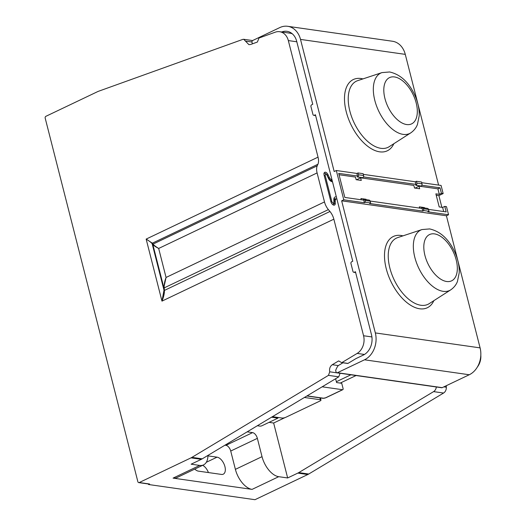 <?xml version="1.0" encoding="UTF-8"?>
<svg xmlns="http://www.w3.org/2000/svg" width="526" height="526" viewBox="0 0 526 526"><rect width="100%" height="100%" fill="white"/><g stroke="black" fill="none" stroke-linecap="round" stroke-linejoin="round"><path stroke-width="0.79" d="M304.409 397.472L320.373 399.753A2.814 0.802 -14.3 0 1 320.972 400.069A2.814 0.802 -14.3 0 1 319.959 401.009L285.861 417.269A2.814 0.802 -14.3 0 1 282.015 418.038L272.442 416.671M342.814 389.674A1.407 0.769 -115.5 0 1 342.544 389.713L325.495 397.84A1.407 0.769 64.5 0 0 325.772 397.807L342.814 389.674A1.407 0.769 -115.5 0 0 343.07 388.53L341.736 383.296L336.581 382.56L335.608 378.733M292.41 33.901A14.084 11.099 -81.9 0 0 289.964 33.177L279.661 31.711A14.084 11.099 98.1 0 1 288.327 40.574L318.039 157.142A11.27 6.148 64.5 0 1 317.914 164.257L317.224 165.815L153.066 244.077L152.356 243.183A0.565 0.526 141.4 0 0 152.152 243.696L152.862 244.59A0.565 0.526 -38.6 0 1 153.066 244.077C153.796 245.129 155.657 246.589 158.668 248.456L317.099 172.922L324.489 201.925L166.058 277.458C164.566 281.561 163.954 285.033 164.23 287.873A0.565 0.342 176.3 0 1 163.836 287.65L164 290.194L161.969 301.122C163.698 296.947 164.513 293.376 164.395 290.424A0.565 0.342 176.3 0 1 164 290.194L152.152 243.696C151.087 242.407 149.088 240.875 146.156 239.093L318.039 157.142M207.948 455.411A19.718 10.757 -115.5 0 1 203.536 464.899A19.718 10.757 -115.5 0 1 199.716 465.411L191.129 464.188L201.32 459.329A14.084 11.099 -81.9 0 0 202.234 458.836L338.764 376.84L340.046 373.296L329.736 371.803L328.461 375.367L191.931 457.364A14.084 11.099 98.1 0 1 191.017 457.857L139.272 482.526A1.407 1.111 98.1 0 1 137.871 481.731L45.183 118.113A1.407 1.111 98.1 0 1 45.92 116.299L97.665 91.623A14.084 11.099 98.1 0 1 98.605 91.235L242.821 39.384L243.702 39.292L248.916 44.657L250.665 44.467L257.175 42.126A0.565 0.447 -81.9 0 0 257.47 41.817L258.904 38.273A0.565 0.447 98.1 0 1 259.2 37.957L275.276 32.178A14.084 11.099 98.1 0 1 279.661 31.711M446.403 385.65A5.635 4.438 98.1 0 0 446.324 387.208A5.635 4.438 -81.9 0 1 443.569 393.04L308.716 474.031A14.084 11.099 -81.9 0 1 307.802 474.524L254.985 499.7L148.51 484.505L148.378 483.992M202.668 465.313A9.297 5.069 -115.5 0 1 208.421 472.565M477.365 367.017A14.084 11.099 -81.9 0 0 480.817 355.306M337.429 372.71A1.407 1.111 98.1 0 1 336.896 372.796L441.662 387.741A1.407 1.111 -81.9 0 0 442.195 387.655L337.429 372.71L364.498 359.804A20.843 16.424 98.1 0 0 375.334 332.925L341.657 200.82L343.787 199.808L364.4 202.747L365.465 202.24L364.998 200.406A1.69 1.335 98.1 0 0 363.959 199.347A1.69 1.335 98.1 0 0 363.315 199.446L363.275 200.064M443.688 211.537L442.636 207.415L444.766 206.402L446.482 206.646L448.553 214.753L446.416 215.772L480.093 347.877A20.843 16.424 -81.9 0 1 469.258 374.755L442.195 387.655M421.714 182.693L441.084 185.454L443.148 193.568L438.888 195.6L441.873 207.31M252.493 43.809A14.084 11.099 98.1 0 1 252.381 43.737L252.013 42.297A1.407 1.111 98.1 0 1 252.75 40.482L279.812 27.576A20.843 16.424 98.1 0 1 287.689 26.3L392.455 41.245A20.843 16.424 -81.9 0 1 405.276 54.369L438.599 185.099M364.465 354.458L357.161 353.413A14.084 11.099 98.1 0 0 363.565 335.746L333.852 219.178A11.27 6.148 64.5 0 0 329.953 211.491L328.388 209.611A11.27 6.148 -115.5 0 1 324.489 201.925M357.161 353.413L341.939 362.559A0.565 0.447 98.1 0 1 341.565 362.565L338.836 361.007A0.565 0.447 -81.9 0 0 338.455 361.014L332.294 364.715C330.026 366.352 329.177 368.719 329.736 371.803M317.914 164.257L152.356 243.183L146.156 239.093L161.969 301.122L333.852 219.178M317.099 172.922A11.27 6.148 -115.5 0 1 317.224 165.815M331.965 179.668A3.38 1.841 -115.5 0 1 329.243 177.282L328.02 174.678A3.524 1.92 64.5 0 0 325.436 172.206A3.524 1.92 64.5 0 0 324.752 172.298A3.524 1.92 64.5 0 0 324.121 175.171L330.861 201.59A3.524 1.92 64.5 0 0 334.523 205.074A3.524 1.92 64.5 0 0 335.305 203.273L335.246 200.833A3.38 1.841 -115.5 0 1 336.002 199.104A3.38 1.841 -115.5 0 1 336.653 199.019A3.38 1.841 -115.5 0 1 336.91 199.071M281.673 31.994A15.773 12.427 -81.9 0 1 286.972 31.317A15.773 12.427 -81.9 0 1 296.677 41.245L312.753 104.293L311.681 104.799A1.407 1.111 98.1 0 0 310.951 106.614L312.95 114.464A1.407 1.111 98.1 0 0 313.818 115.352L315.633 115.608M313.818 115.352A1.407 1.111 98.1 0 0 314.351 115.266L315.416 114.753L352.755 261.251L351.69 261.757A1.407 1.111 98.1 0 0 350.96 263.572L352.959 271.423A1.407 1.111 98.1 0 0 353.827 272.31L355.642 272.567M166.058 277.458L163.836 287.65L152.862 244.59C153.855 245.649 155.795 246.937 158.668 248.456L166.058 277.458M287.689 26.3A20.843 16.424 98.1 0 1 300.517 39.417L334.188 171.522L336.318 170.509L343.787 199.808M336.896 372.796A1.407 1.111 98.1 0 1 336.035 371.908L335.667 370.468A14.084 11.099 98.1 0 1 338.238 365.616A5.635 4.438 98.1 0 1 338.303 365.577L332.294 364.715M342.939 362.789L338.303 365.577M347.574 363.427A0.565 0.447 -81.9 0 0 347.949 363.413L341.939 362.559M355.602 272.396L354.36 272.218L355.425 271.712L371.494 334.76A15.773 12.427 -81.9 0 1 363.295 355.096L356.049 358.554L347.949 363.413M354.36 272.218A1.407 1.111 98.1 0 1 353.827 272.31M284.993 417.611L273.645 423.022L287.65 477.956L297.841 473.098A14.084 11.099 98.1 0 0 298.755 472.611L433.608 391.614A5.635 4.438 98.1 0 0 436.33 386.985M269.036 422.365L273.645 423.022M148.51 484.505L149.575 483.999L139.272 482.526M203.536 464.899L176.9 477.601A19.718 10.757 64.5 0 1 173.08 478.114L252.079 489.384A19.718 10.757 64.5 0 1 235.392 469.356L230.723 451.045L257.359 438.349L262.027 456.66A19.718 10.757 -115.5 0 0 278.721 476.688L287.65 477.956M138.739 482.618L149.042 484.084A1.407 1.111 -81.9 0 0 149.575 483.999M446.416 215.772L341.657 200.82M363.959 199.347L369.107 200.077A1.69 1.335 -81.9 0 1 370.146 201.142L370.613 202.977L365.465 202.24M370.613 202.977L369.548 203.483L422.792 211.077L423.857 210.571L423.391 208.737A1.69 1.335 98.1 0 0 422.345 207.678A1.69 1.335 98.1 0 0 421.707 207.777L421.668 208.401M448.553 214.753L427.94 211.814L429.006 211.307L423.857 210.571M356.93 173.448L357.996 172.942L358.462 174.77A1.69 1.335 98.1 0 1 357.581 176.953L356.93 173.448L336.318 170.509M357.595 176.065L338.705 173.37L344.839 197.434L363.729 200.13L364.4 202.747M357.996 172.942L363.144 173.679L363.611 175.506A1.69 1.335 -81.9 0 1 362.736 177.683L357.483 176.999M415.323 181.779L415.875 185.33L421.129 186.02A1.69 1.335 -81.9 0 0 422.003 183.837L416.855 183.101L416.388 181.273L415.323 181.779L363.321 174.362M416.388 181.273L421.536 182.009L422.003 183.837M415.987 184.396L363.473 176.9M416.855 183.101A1.69 1.335 98.1 0 1 415.974 185.284L415.875 185.33M415.211 188.124L419.012 186.145L437.902 188.841L440.032 187.828L441.432 193.318L443.148 193.568M440.032 187.828L421.865 185.237M436.212 195.218L438.888 195.6M442.636 207.415L439.197 206.928L435.863 193.844L439.302 194.337L441.432 193.318M444.766 206.402L446.166 211.893L428.512 209.374M422.345 207.678L427.5 208.414A1.69 1.335 -81.9 0 1 428.539 209.473L429.006 211.307M370.12 201.044L422.122 208.46L422.792 211.077M419.643 208.112L419.327 206.863L424.475 207.599L424.581 207.994M361.25 199.775L360.935 198.532L366.083 199.269L366.188 199.663M339.053 174.737L355.464 177.078L356.135 179.695L361.283 180.431L360.619 177.814L413.857 185.415L414.521 188.025L419.676 188.762L419.012 186.145M439.302 194.337L437.902 188.841M423.857 207.895L424.475 207.599M356.819 179.793L356.095 179.544M415.172 187.979L414.488 187.881M356.779 179.642L360.619 177.814M365.471 199.558L366.083 199.269M257.345 425.738L260.035 426.126A1.407 0.401 -14.3 0 0 261.961 425.738L277.945 418.117L271.554 417.203M257.359 438.349A5.635 3.071 64.5 0 0 252.592 432.622L247.167 431.853M277.767 417.434L277.945 418.117M356.069 375.531L340.223 383.079M350.914 374.795L336.37 381.725M342.544 389.713L322.168 386.807M224.97 445.18L225.956 445.325A5.635 3.071 -115.5 0 1 230.723 451.045M194.758 469.087A9.297 5.069 64.5 0 0 198.447 471.145L221.459 474.426A9.297 5.069 64.5 0 0 223.254 474.189A9.297 5.069 64.5 0 0 224.457 465.096A9.297 5.069 64.5 0 0 217.054 457.16L206.323 462.282M207.941 455.864L217.054 457.16M329.953 211.491L164.395 290.424L164.23 287.873L328.388 209.611M296.815 41.784L288.327 40.574M363.565 335.746L371.908 336.936M314.351 115.266L315.593 115.437M334.22 201.326L335.246 200.833M336.094 199.065A3.662 1.999 64.5 0 0 334.51 198.808L334.181 200.143A1.407 0.736 178 0 0 333.839 199.683L333.925 202.135A1.69 0.92 -115.5 0 1 333.05 203.016A1.69 0.92 -115.5 0 1 331.788 201.346A1.407 0.401 -14.3 0 0 330.815 201.419M336.384 197A5.069 2.768 64.5 0 0 333.839 199.683M334.181 200.143L334.266 202.595A1.407 0.736 178 0 0 333.925 202.135M324.279 175.783A1.407 0.401 -14.3 0 1 325.252 175.71L331.788 201.346M446.324 387.208L443.865 386.86M443.569 393.04L433.608 391.614M308.716 474.031L298.755 472.611M307.802 474.524L297.841 473.098M201.32 459.329L191.017 457.857M173.08 478.114L199.716 465.411M278.721 476.688L252.079 489.384M202.234 458.836L191.931 457.364M338.764 376.84L328.461 375.367M469.258 374.755L364.498 359.804M480.093 347.877L375.334 332.925M402.942 235.865A39.476 21.54 64.5 0 0 400.963 235.464A39.476 21.54 64.5 0 0 386.242 268.694A39.476 21.54 64.5 0 0 419.649 308.782A39.476 21.54 64.5 0 0 433.845 300.675M362.736 177.683L357.581 176.953M358.462 174.77L363.611 175.506M421.129 186.02L415.974 185.284M428.539 209.473L423.391 208.737M370.146 201.142L364.998 200.406M405.276 54.369L300.517 39.417M362.933 78.907A39.476 21.54 64.5 0 0 360.954 78.512A39.476 21.54 64.5 0 0 346.233 111.736A39.476 21.54 64.5 0 0 379.647 151.83A39.476 21.54 64.5 0 0 393.836 143.723M380.89 148.319A36.675 20.008 -115.5 0 1 351.276 115.845A36.675 20.008 -115.5 0 1 357.7 80.642L381.975 72.601A33.48 18.265 64.5 0 0 376.11 104.733A33.48 18.265 64.5 0 0 403.14 134.38A33.48 18.265 -115.5 0 0 410.721 132.9L389.187 146.695A36.675 20.008 -115.5 0 1 380.89 148.319M394.493 76.941A25.636 13.985 -115.5 0 1 416.191 102.971A25.636 13.985 -115.5 0 1 406.631 124.544A25.636 13.985 -115.5 0 1 384.933 98.513A25.636 13.985 -115.5 0 1 394.493 76.941M420.899 305.271A36.675 20.008 -115.5 0 1 391.285 272.797A36.675 20.008 -115.5 0 1 397.709 237.601L421.983 229.56A33.48 18.265 64.5 0 0 416.119 261.692A33.48 18.265 64.5 0 0 443.148 291.332A33.48 18.265 -115.5 0 0 450.729 289.859L429.196 303.653A36.675 20.008 -115.5 0 1 420.899 305.271M434.502 233.892A25.636 13.985 -115.5 0 1 456.2 259.929A25.636 13.985 -115.5 0 1 446.64 281.502A25.636 13.985 -115.5 0 1 424.942 255.472A25.636 13.985 -115.5 0 1 434.502 233.892M338.981 361.092L338.455 361.014M320.373 399.753L319.893 397.866M325.495 397.84A1.407 0.401 -14.3 0 1 323.569 398.228A1.407 1.111 98.1 0 1 323.023 398.313L325.772 397.807M307.072 395.874L323.569 398.228M235.392 469.356L262.027 456.66M225.956 445.325L252.592 432.622M328.395 177.689L329.243 177.282M327.179 175.079L328.02 174.678M334.003 203.897L335.305 203.273M325.252 175.71A1.69 0.92 -115.5 0 1 325.725 174.284A1.69 0.92 -115.5 0 1 327.133 175.493L328.336 178.104A5.069 2.768 64.5 0 0 332.491 181.74M323.885 173.567C324.877 172.89 326.035 173.508 327.35 175.414L327.133 175.493M327.35 175.414L328.336 178.104M328.553 178.018C331.525 182.502 331.268 180.267 331.393 180.832A3.662 1.999 64.5 0 0 332.057 180.037M251.967 42.014L245.432 41.074M334.181 199.972L336.002 199.104M334.266 202.595L333.089 204.798M381.975 72.601L389.641 71.977C400.076 74.344 408.288 81.708 414.284 94.055C417.789 101.426 419.432 108.678 419.209 115.812L417.434 124.504C416.967 125.747 415.395 129.666 410.721 132.9M421.983 229.56L429.65 228.928C440.084 231.302 448.297 238.659 454.286 251.014C457.798 258.384 459.441 265.637 459.218 272.77L457.442 281.463C456.976 282.705 455.404 286.624 450.729 289.859M347.699 363.466L341.69 362.611M320.433 397.939L320.972 400.069M306.855 396.006L323.036 398.313M330.453 180.484L331.985 179.754M252.605 40.561L243.696 39.292"/></g></svg>
